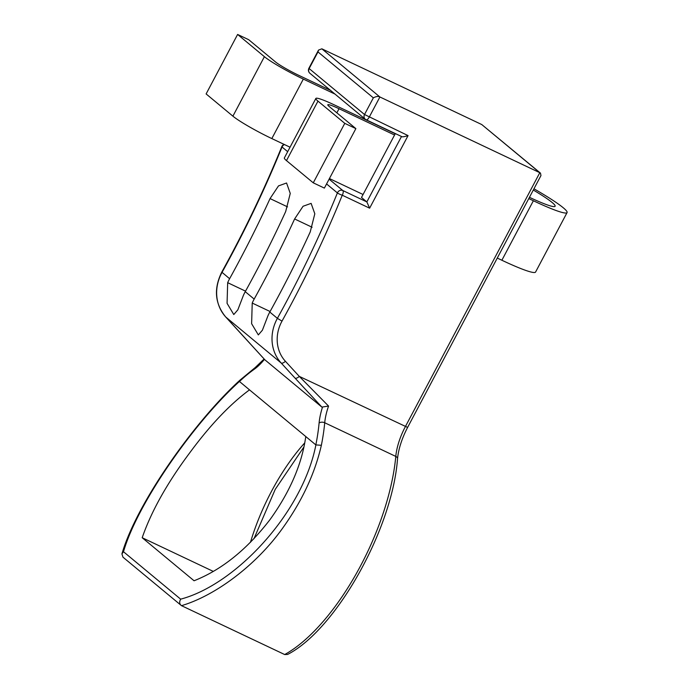 <?xml version="1.0" encoding="UTF-8"?>
<svg xmlns="http://www.w3.org/2000/svg" width="689" height="689" viewBox="0 0 689 689"><rect width="100%" height="100%" fill="white"/><g stroke="black" fill="none" stroke-linecap="round" stroke-linejoin="round"><path stroke-width="1.03" d="M401.489 136.508L366.849 201.92L342.812 190.534A4.056 3.669 129.7 0 0 337.403 192.929A4.056 0.577 22.2 0 0 342.261 195.22L369.631 208.181L366.849 201.92L361.492 197.476L395.322 133.588M369.631 208.181L408.06 135.604C404.219 136.818 402.031 137.111 401.498 136.491L366.117 119.757A4.056 1.697 -64.7 0 0 369.192 117.199L379.897 96.977C378.278 96.09 376.091 96.382 373.343 97.855L364.524 114.512A4.056 3.669 129.7 0 0 365.962 119.653A4.056 1.697 -64.7 0 0 366.117 119.757A4.056 4.056 0 0 1 365.265 119.206L309.895 73.275A4.056 3.669 -50.3 0 1 309.154 68.573L308.905 68.254A4.056 4.056 0 0 0 309.895 73.275M321.858 48.816L481.766 124.554L539.806 172.706L379.897 96.977L321.858 48.816L318.516 50.099L317.974 51.925L373.343 97.855M481.766 124.554L540.477 173.128L540.96 175.566L407.612 427.413L299.284 376.383L328.558 406.071L321.875 407.096L295.03 378.089A4.056 1.731 137.4 0 0 299.284 376.383L285.41 361.286A36.517 32.986 129.7 0 1 282.016 321.108L277.383 318.344L269.795 312.048A1082.014 977.415 129.7 0 0 310.231 231.926L314.813 213.779L311.118 203.376L303.065 206.261L294.608 218.964A1082.014 977.415 -50.3 0 1 254.172 299.086A40.573 36.655 129.7 0 0 252.226 303.057L251.623 323.701L258.332 334.923L262.397 330.212L267.849 316.018A40.573 36.655 -50.3 0 1 269.795 312.048M407.612 427.413C401.885 438.462 398.526 448.884 397.536 458.659A4.056 2.429 -174.7 0 0 395.787 456.419A40.573 16.958 -64.7 0 1 405.365 426.629L539.806 172.706L540.477 173.128M397.536 458.659C392.48 528.627 336.137 629.565 287.623 654.429L284.686 654.55L181.491 605.665L122.952 557.16L121.927 553.904L123.495 551.734C137.585 503.056 194.1 422.538 239.427 381.465L239.996 380.13C193.635 422.426 136.327 503.952 121.927 553.904M305.778 436.55L249.504 389.862C229.911 404.322 209.981 425.32 189.699 452.871C167.126 483.101 151.296 511.393 142.192 537.73L194.065 580.767C221.737 569.82 247.067 549.417 270.062 519.54C290.026 491.722 301.928 464.059 305.778 436.55L315.838 444.896L321.358 445.301C314.821 473.756 301.825 501.506 282.369 528.549C255.352 566.203 214.512 595.951 181.491 605.665C179.424 604.089 179.14 601.928 180.656 599.163L123.495 551.734M315.889 444.896C302.721 512.694 235.836 584.599 180.656 599.163M249.504 389.862L239.427 381.465M142.192 537.73L213.306 571.414M239.531 332.003A4.056 1.731 -42.6 0 0 239.591 332.089A4.056 1.731 -42.6 0 0 239.669 332.15L264.903 359.83L321.875 407.096M245.241 291.68A1082.014 977.415 129.7 0 0 285.677 211.557L290.25 193.411L286.564 182.998L278.511 185.892L270.045 198.587A1082.014 977.415 -50.3 0 1 229.609 278.709A40.573 36.655 129.7 0 0 227.671 282.679L227.069 303.332L233.778 314.546L237.843 309.835L243.295 295.65A40.573 36.655 -50.3 0 1 245.241 291.68L254.172 299.086M330.487 90.362L298.854 75.377A20.291 1.955 -152.1 0 1 275.505 61.932L248.712 39.712L237.61 34.45L264.395 56.679A33.813 3.264 27.9 0 0 303.324 79.089L334.957 94.066M528.773 198.578L533.372 200.757A60.865 5.874 27.9 0 0 567.073 212.574A60.865 5.874 27.9 0 0 533.958 188.786M394.564 135.018L339.031 108.716A20.291 1.955 -152.1 0 0 327.8 104.78A20.291 1.955 -152.1 0 0 329.075 106.382L355.868 128.61L344.767 123.348L317.974 101.128A33.813 3.264 27.9 0 1 315.855 98.449L284.359 157.936A33.813 3.264 -152.1 0 0 286.478 160.615L317.974 101.128M395.236 133.744L334.578 105.012A33.813 3.264 27.9 0 0 315.855 98.449M533.303 190.035A47.334 4.565 -152.1 0 1 555.119 206.244A47.334 4.565 -152.1 0 1 529.445 197.312M567.073 212.574L535.568 272.06A60.865 5.874 -152.1 0 1 501.876 260.244L497.277 258.065M363.069 194.505L329.42 178.563M290.043 147.196L271.828 138.575A33.813 3.264 -152.1 0 1 232.899 116.165L206.114 93.937L237.61 34.45M355.868 128.61L324.373 188.097L313.271 182.835L286.478 160.615M313.271 182.835L344.767 123.348M282.016 321.108A1086.071 981.084 -50.3 0 0 342.261 195.22A4.056 1.697 -64.7 0 0 343.243 191.947A4.056 1.697 -64.7 0 0 342.812 190.534L329.101 179.166M408.06 135.604L364.524 114.512L309.154 68.573L317.974 51.925M321.358 445.301A148.772 62.182 -64.7 0 0 324.717 422.753L395.787 456.419A148.772 62.182 115.3 0 1 360.674 565.643A148.772 62.182 115.3 0 1 284.686 654.55M315.838 444.896A144.716 60.486 -64.7 0 0 319.093 423.046A4.056 2.429 5.3 0 1 324.717 422.753A40.573 16.958 115.3 0 1 328.558 406.071M304.736 442.898A121.729 50.874 -64.7 0 0 271.38 491.558A121.729 50.874 -64.7 0 0 269.227 495.701A121.729 50.874 -64.7 0 0 250.443 542.372M264.455 359.348A44.63 18.655 115.3 0 1 254.258 369.252A144.716 60.486 -64.7 0 0 239.445 381.517M319.093 423.046A44.63 18.655 115.3 0 1 322.461 407.242M254.258 369.252A4.056 2.954 -125.3 0 1 255.24 367.521L264.128 358.986M284.101 144.389A4.056 4.056 0 0 0 281.801 146.645A4.056 0.577 22.2 0 0 282.042 146.998A4.056 3.669 -50.3 0 1 284.471 144.561M229.609 278.709L221.763 272.103C244.319 231.34 264.326 189.518 281.801 146.645M239.669 332.158L225.794 317.061A40.573 36.655 -50.3 0 1 222.022 272.413A1082.014 977.415 129.7 0 0 282.042 146.998L287.675 151.675M264.826 359.753L225.716 316.992A4.056 1.731 -42.6 0 0 225.794 317.061L281.155 362.991A40.573 36.655 129.7 0 1 277.383 318.344A1082.014 977.415 -50.3 0 0 337.403 192.929L326.577 183.937M295.03 378.089L281.155 362.991A4.056 1.731 -42.6 0 0 285.41 361.286M245.534 291.146L227.671 282.679M270.045 198.587L287.554 206.881M270.088 311.514L252.226 303.057M294.608 218.964L312.117 227.258M336.852 112.832L339.031 108.716M271.828 138.575L303.324 79.089M264.395 56.679L232.899 116.165M533.372 200.757L501.876 260.244M318.516 50.099L308.905 68.254M225.716 316.992C214.882 303.737 213.564 288.777 221.763 272.103M239.953 380.173L255.24 367.521M253.957 538.746L275.238 489.336L303.909 446.997"/></g></svg>
